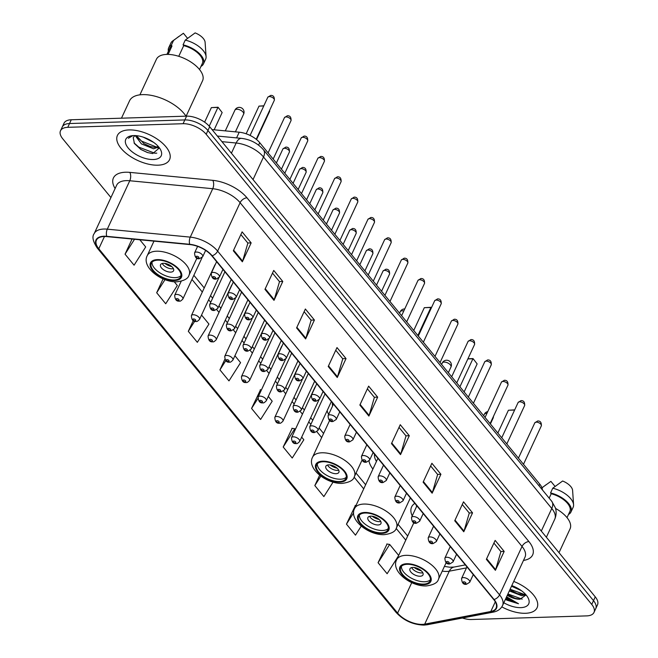 <?xml version="1.0" encoding="UTF-8"?>
<svg xmlns="http://www.w3.org/2000/svg" width="658" height="658" viewBox="0 0 658 658"><rect width="100%" height="100%" fill="white"/><g stroke="black" fill="none" stroke-linecap="round" stroke-linejoin="round"><path stroke-width="0.99" d="M368.99 461.061A31.74 15.627 -155.1 0 0 372.905 469.064M327.133 410.666A31.74 15.627 -155.1 0 0 328.655 414.433M414.828 503.354A31.74 15.627 -155.1 0 0 411.604 506.94A31.74 15.627 -155.1 0 0 412.212 515.913M315.429 386.616A4.491 2.213 -155.1 0 0 314.985 387.118L291.51 437.702A4.491 2.213 24.9 0 1 293.32 436.838A4.491 2.213 24.9 0 1 297.984 438.45A4.491 2.213 24.9 0 1 299.653 441.485C297.885 443.278 296.816 443.944 296.429 443.508C293.394 444.06 291.757 442.127 291.51 437.702M298.74 366.267A4.491 2.213 -155.1 0 0 298.296 366.769L274.822 417.353A4.491 2.213 24.9 0 1 276.631 416.489A4.491 2.213 24.9 0 1 281.295 418.101A4.491 2.213 24.9 0 1 282.965 421.136C281.205 422.93 280.127 423.596 279.74 423.16C276.705 423.711 275.069 421.778 274.822 417.353M282.052 345.919A4.491 2.213 -155.1 0 0 281.616 346.421L258.133 397.004A4.491 2.213 24.9 0 1 259.943 396.141A4.491 2.213 24.9 0 1 264.606 397.753A4.491 2.213 24.9 0 1 266.276 400.788C264.516 402.581 263.439 403.247 263.052 402.811C260.017 403.362 258.38 401.429 258.133 397.004M265.363 325.578A4.491 2.213 -155.1 0 0 264.927 326.072L241.445 376.656A4.491 2.213 24.9 0 1 243.254 375.792A4.491 2.213 24.9 0 1 247.918 377.404A4.491 2.213 24.9 0 1 249.588 380.439C247.827 382.232 246.75 382.907 246.363 382.462C243.328 383.014 241.692 381.081 241.445 376.656M248.675 305.23A4.491 2.213 -155.1 0 0 248.239 305.723L224.756 356.307A4.491 2.213 24.9 0 1 226.566 355.443A4.491 2.213 24.9 0 1 231.229 357.055A4.491 2.213 24.9 0 1 232.899 360.091C231.139 361.884 230.061 362.558 229.675 362.114C226.648 362.665 225.003 360.732 224.756 356.307M231.986 284.881A4.491 2.213 -155.1 0 0 231.55 285.375L208.068 335.967A4.491 2.213 24.9 0 1 209.877 335.103A4.491 2.213 24.9 0 1 214.541 336.715A4.491 2.213 24.9 0 1 216.211 339.742C214.45 341.535 213.373 342.209 212.986 341.765C209.96 342.316 208.315 340.383 208.068 335.967M215.298 264.532A4.491 2.213 -155.1 0 0 214.862 265.026L191.379 315.618A4.491 2.213 24.9 0 1 193.197 314.754A4.491 2.213 24.9 0 1 197.852 316.366A4.491 2.213 24.9 0 1 199.53 319.393C197.762 321.186 196.684 321.861 196.298 321.417C193.271 321.968 191.626 320.035 191.379 315.618M212.049 129.601L239.216 132.209A17.963 8.85 24.9 0 1 259.737 142.696L539.774 484.156A17.963 8.85 24.9 0 1 542.414 489.922M506.413 597.201A23.951 11.795 -155.1 0 0 508.042 598.073M462.434 618.018A17.963 8.85 -155.1 0 0 471.408 619.507L586.722 615.888A17.963 8.85 -155.1 0 0 593.985 612.433L597.497 604.875A17.963 8.85 -155.1 0 0 595.26 596.864L209.688 126.723A17.963 8.85 -155.1 0 0 186.592 116.145L71.278 119.764A17.963 8.85 -155.1 0 0 64.015 123.219L62.263 126.994A17.963 8.85 -155.1 0 1 69.518 123.539A17.963 8.85 -155.1 0 0 62.263 126.994L60.503 130.778A17.963 8.85 -155.1 0 0 62.74 138.789L110.931 197.548M595.737 608.65A17.963 8.85 -155.1 0 0 593.508 600.647L207.936 130.506A17.963 8.85 -155.1 0 0 184.832 119.929L69.518 123.539L184.832 119.929A17.963 8.85 -155.1 0 1 207.936 130.506L593.508 600.647A17.963 8.85 -155.1 0 1 595.737 608.65M525.454 613.289A28.746 14.155 -155.1 0 0 537.068 607.762A28.746 14.155 -155.1 0 0 513.725 581.442A28.746 14.155 -155.1 0 1 537.068 607.762A28.746 14.155 -155.1 0 1 525.454 613.289A28.746 14.155 -155.1 0 1 501.799 606.873A28.746 14.155 -155.1 0 0 525.454 613.289M157.953 165.183A28.746 14.155 -155.1 0 0 169.567 159.655A28.746 14.155 -155.1 0 0 158.866 140.244A28.746 14.155 -155.1 0 0 129.034 129.922A28.746 14.155 -155.1 0 0 117.42 135.449A28.746 14.155 -155.1 0 0 128.129 154.869A28.746 14.155 -155.1 0 0 157.953 165.183A28.746 14.155 -155.1 0 0 169.567 159.655A28.746 14.155 -155.1 0 0 158.866 140.244A28.746 14.155 -155.1 0 0 129.034 129.922A28.746 14.155 -155.1 0 0 117.42 135.449A28.746 14.155 -155.1 0 0 128.129 154.869A28.746 14.155 -155.1 0 0 157.953 165.183M422.255 624.384A19.164 9.434 24.9 0 1 397.613 613.108L98.79 248.749A19.164 9.434 24.9 0 1 96.413 240.203A19.164 9.434 24.9 0 1 106.909 236.617L189.882 244.579A19.164 9.434 24.9 0 1 211.777 255.765L493.706 599.528A19.164 9.434 24.9 0 1 496.083 608.066A19.164 9.434 24.9 0 1 490.802 611.496L424.714 624.129A19.164 9.434 24.9 0 1 422.255 624.384M422.494 624.681A19.641 9.673 -155.1 0 0 425.01 624.417L491.098 611.784A19.641 9.673 -155.1 0 0 494.076 599.52L212.147 255.756A19.641 9.673 -155.1 0 0 189.71 244.291L106.736 236.329A19.641 9.673 -155.1 0 0 98.42 248.757L397.235 613.116A19.641 9.673 -155.1 0 0 422.494 624.681M512.615 601.206A23.951 11.795 24.9 0 1 505.969 598.147M387.052 544.026L378.079 562.705L387.118 573.727L398.477 555.854M355.419 505.459L346.453 524.138L355.484 535.16L361.242 526.112M292.16 428.333L283.195 447.012L292.226 458.026L303.832 439.766L301.677 437.134M260.535 389.766L251.562 408.445L260.601 419.459L272.206 401.207L268.299 396.437M593.985 612.433A17.963 8.85 -155.1 0 0 591.748 604.431L206.176 134.29A17.963 8.85 -155.1 0 0 183.08 123.712L67.766 127.323A17.963 8.85 -155.1 0 0 60.503 130.778M296.594 327.914L305.37 309.005L314.409 320.027L305.625 338.936L296.594 327.914M264.96 289.347L273.736 270.438L282.776 281.459L273.999 300.369L264.96 289.347M233.335 250.78L242.111 231.871L251.15 242.892L242.366 261.802L233.335 250.78M391.477 443.615L400.253 424.706L409.292 435.719L400.516 454.637L391.477 443.615M423.11 482.182L431.887 463.273L440.918 474.286L432.142 493.196L423.11 482.182M454.736 520.749L463.512 501.832L472.551 512.853L463.775 531.763L454.736 520.749M486.361 559.316L495.145 540.399L504.176 551.42L495.4 570.33L486.361 559.316M328.219 366.481L336.995 347.572L346.034 358.594L337.258 377.503L328.219 366.481M359.852 405.048L368.628 386.139L377.667 397.152L368.883 416.07L359.852 405.048M193.287 320.578L188.303 331.311L197.342 342.325L208.948 324.073L201.545 315.05M163.118 278.86L156.678 292.744L165.717 303.766L177.315 285.506L174.23 281.739M132.077 239.035L125.045 254.177L134.084 265.199L145.689 246.939L139.817 239.775M319.64 475.199L314.82 485.571L323.859 496.593L333.071 482.1M224.822 359.342L219.936 369.878L228.976 380.892L240.573 362.64L234.922 355.739M377.667 397.152L374.312 397.259M367.386 388.812L374.386 397.35L369.13 415.412A4.787 2.92 140.6 0 1 368.883 416.07M346.034 358.594L342.686 358.692M335.753 350.245L342.76 358.791L337.505 376.845A4.787 2.92 140.6 0 1 337.258 377.503M504.176 551.42L500.828 551.527M493.903 543.08L500.903 551.618L495.647 569.68A4.787 2.92 140.6 0 1 495.4 570.33M472.551 512.853L469.195 512.96M462.27 504.513L469.277 513.051L464.022 531.113A4.787 2.92 140.6 0 1 463.775 531.763M440.918 474.286L437.57 474.393M430.645 465.946L437.644 474.484L432.388 492.546A4.787 2.92 140.6 0 1 432.142 493.196M409.292 435.719L405.937 435.826M399.011 427.379L406.019 435.917L400.763 453.979A4.787 2.92 140.6 0 1 400.516 454.637M251.15 242.892L247.795 242.999M240.869 234.552L247.869 243.09L242.621 261.144A4.787 2.92 140.6 0 1 242.366 261.802M282.776 281.459L279.428 281.558M272.494 273.111L279.502 281.657L274.246 299.711A4.787 2.92 140.6 0 1 273.999 300.369M314.409 320.027L311.053 320.125M304.128 311.678L311.127 320.224L305.871 338.278A4.787 2.92 140.6 0 1 305.625 338.936M251.562 408.445L257.821 398.6M261.423 389.906L260.255 389.717M283.195 447.012L294.792 428.753L295.352 429.427M294.792 428.753L291.881 428.284M314.82 485.571L320.833 476.121M346.453 524.138L353.65 512.812M355.97 505.55L355.139 505.418M378.079 562.705L389.684 544.446L398.674 555.418M389.684 544.446L386.772 543.985M219.936 369.878L225.809 360.633M188.303 331.311L194.727 321.211M156.678 292.744L165.018 279.625M125.045 254.177L134.52 239.265M525.915 594.758L521.646 595.687L509.308 590.95M525.355 594.125L522.189 594.503L517.27 593.557L509.86 589.774M521.407 590.67L511.505 586.229M516.44 587.619L515.485 587.15M507.293 595.293A13.538 6.67 -155.1 0 0 520.001 599.232L515.074 598.286L507.663 594.503M503.831 602.761A19.526 9.615 -155.1 0 0 520.815 607.638A19.526 9.615 -155.1 0 0 527.889 597.505A19.526 9.615 -155.1 0 0 511.792 585.604M520.001 599.232L526.063 594.922M506.8 600.129L518.496 603.74L506.594 596.806M567.015 517.64L569.861 511.505A17.963 8.85 -155.1 0 0 551.215 493.739L549.167 498.147M568.479 514.482A19.164 9.434 -155.1 0 0 570.947 512.006L573.143 507.285A19.164 9.434 -155.1 0 0 573.579 504.768L572.6 490.391A11.976 5.897 -155.1 0 0 562.623 481.006L552.745 488.211L550.557 492.941L551.215 493.739M573.579 504.768A19.164 9.434 -155.1 0 0 552.745 488.211M570.947 512.006A19.164 9.434 -155.1 0 0 550.557 492.941M559.012 552.662L570.067 528.843A25.448 12.535 -155.1 0 0 555.541 508.42M555.056 486.426L550.902 481.368L541.945 487.775M541.978 487.841L546.239 484.617M518.496 603.74L505.722 598.681M522.164 599.142L507.918 593.952M524.196 594.404L510.115 589.231M506.627 600.022L505.936 599.594M515.337 598.369L509.086 595.457M526.071 594.972L525.512 595.005M517.533 593.639L511.282 590.728M423.513 584.115A16.17 7.962 -155.1 0 0 430.044 581.006A16.17 7.962 -155.1 0 0 424.023 570.083A16.17 7.962 -155.1 0 0 407.244 564.284A16.17 7.962 -155.1 0 0 400.714 567.393A16.17 7.962 -155.1 0 0 406.734 578.316A16.17 7.962 -155.1 0 0 423.513 584.115M401.454 566.299A16.17 7.962 -155.1 0 0 408.873 576.679A16.17 7.962 -155.1 0 0 424.607 581.754A16.17 7.962 -155.1 0 0 430.398 579.731M416.506 505.402A28.327 13.95 -155.1 0 0 416.465 506.75M514.614 410.049L508.412 410.238L497.843 433.03M508.412 410.238L514.696 409.868M420.092 576.244A7.189 3.537 -155.1 0 0 422.995 574.862A7.189 3.537 -155.1 0 0 420.314 570.009A7.189 3.537 -155.1 0 0 412.862 567.426A7.189 3.537 -155.1 0 0 409.959 568.808A7.189 3.537 -155.1 0 0 412.632 573.669A7.189 3.537 -155.1 0 0 420.092 576.244M411.661 567.591A7.189 3.537 -155.1 0 0 421.63 572.937A7.189 3.537 -155.1 0 0 422.831 572.773M421.243 570.766A9.582 4.721 24.9 0 1 414.219 567.5M420.043 569.812A8.381 4.129 24.9 0 1 415.716 567.805M381.459 532.84A16.17 7.962 -155.1 0 0 387.99 529.731A16.17 7.962 -155.1 0 0 381.969 518.808A16.17 7.962 -155.1 0 0 365.19 513.01A16.17 7.962 -155.1 0 0 358.659 516.119A16.17 7.962 -155.1 0 0 364.68 527.042A16.17 7.962 -155.1 0 0 381.459 532.84M359.408 515.025A16.17 7.962 -155.1 0 0 366.819 525.405A16.17 7.962 -155.1 0 0 382.553 530.48A16.17 7.962 -155.1 0 0 388.343 528.456M374.451 454.127A28.327 13.95 -155.1 0 0 376.105 460.896L376.425 461.48M377.898 458.322A23.055 11.351 -155.1 0 0 377.873 458.379L354.604 508.494A23.055 11.351 24.9 0 1 363.923 504.061A23.055 11.351 24.9 0 1 387.85 512.327A23.055 11.351 24.9 0 1 396.437 527.905L410.362 497.909M467.937 358.774L473.028 358.577L477.14 363.907L464.137 391.929M467.871 358.923L472.929 358.758L459.917 386.789M473.028 358.577L477.14 363.907M378.037 524.969A7.189 3.537 -155.1 0 0 380.941 523.587A7.189 3.537 -155.1 0 0 378.268 518.734A7.189 3.537 -155.1 0 0 370.808 516.152A7.189 3.537 -155.1 0 0 367.904 517.533A7.189 3.537 -155.1 0 0 370.577 522.394A7.189 3.537 -155.1 0 0 378.037 524.969M369.607 516.316A7.189 3.537 -155.1 0 0 379.576 521.662A7.189 3.537 -155.1 0 0 380.776 521.498M379.189 519.491A9.582 4.721 24.9 0 1 372.165 516.226M377.988 518.537A8.381 4.129 24.9 0 1 373.67 516.53M339.405 481.566A16.17 7.962 -155.1 0 0 345.944 478.456A16.17 7.962 -155.1 0 0 339.923 467.534A16.17 7.962 -155.1 0 0 323.144 461.735A16.17 7.962 -155.1 0 0 316.605 464.844A16.17 7.962 -155.1 0 0 322.626 475.767A16.17 7.962 -155.1 0 0 339.405 481.566M317.353 463.75A16.17 7.962 -155.1 0 0 324.764 474.13A16.17 7.962 -155.1 0 0 340.507 479.205A16.17 7.962 -155.1 0 0 346.289 477.182M332.397 402.852A28.327 13.95 -155.1 0 0 332.603 405.912M431.311 308.018L430.875 307.483L424.311 307.689L413.734 330.481M424.311 307.689L430.982 307.302L417.863 335.514M430.982 307.302L431.401 307.821M335.983 473.694A7.189 3.537 -155.1 0 0 338.886 472.312A7.189 3.537 -155.1 0 0 336.213 467.46A7.189 3.537 -155.1 0 0 328.753 464.877A7.189 3.537 -155.1 0 0 325.85 466.259A7.189 3.537 -155.1 0 0 328.531 471.112A7.189 3.537 -155.1 0 0 335.983 473.694M327.552 465.041A7.189 3.537 -155.1 0 0 337.521 470.388A7.189 3.537 -155.1 0 0 338.722 470.223M337.143 468.216A9.582 4.721 24.9 0 1 330.119 464.951M335.942 467.262A8.381 4.129 24.9 0 1 331.616 465.255M174.09 279.995A16.17 7.962 -155.1 0 0 180.629 276.886A16.17 7.962 -155.1 0 0 174.609 265.964A16.17 7.962 -155.1 0 0 157.83 260.165A16.17 7.962 -155.1 0 0 151.291 263.274A16.17 7.962 -155.1 0 0 157.32 274.189A16.17 7.962 -155.1 0 0 174.09 279.995M152.039 262.18A16.17 7.962 -155.1 0 0 159.45 272.56A16.17 7.962 -155.1 0 0 175.192 277.635A16.17 7.962 -155.1 0 0 180.975 275.612M209.219 126.18L217.938 107.41L211.374 107.616L218.037 107.229L222.149 112.551L214.146 129.807M211.374 107.616L204.622 122.158M218.037 107.229L222.149 112.551M269.484 110.7L269.78 111.054L256.546 139.554M263.759 105.971L258.997 106.119L246.15 133.796M258.997 106.119L263.842 105.79M170.669 272.124A7.189 3.537 -155.1 0 0 173.58 270.742A7.189 3.537 -155.1 0 0 170.899 265.881A7.189 3.537 -155.1 0 0 163.447 263.307A7.189 3.537 -155.1 0 0 160.544 264.689A7.189 3.537 -155.1 0 0 163.217 269.541A7.189 3.537 -155.1 0 0 170.669 272.124M162.238 263.463A7.189 3.537 -155.1 0 0 172.207 268.809A7.189 3.537 -155.1 0 0 173.408 268.653M171.828 266.638A9.582 4.721 24.9 0 1 164.804 263.381M170.628 265.692A8.381 4.129 24.9 0 1 166.301 263.685M186.008 116.162A32.341 15.924 -155.1 0 0 142.589 94.629A32.341 15.924 -155.1 0 0 129.527 100.847L121.475 118.185M186.132 116.162L202.574 80.737A25.448 12.535 -155.1 0 0 193.098 63.546A25.448 12.535 -155.1 0 0 166.68 54.408A25.448 12.535 -155.1 0 0 156.398 59.302L139.907 94.834M158.693 146.973L153.577 148.807L141.462 143.938L135.219 135.589M158.348 146.57L154.276 147.302L150.016 146.471L143.855 143.576L136.403 135.671M153.684 142.399L143.205 137.127M134.816 135.581L133.22 137.637L134.421 143.526L140.919 149.498L147.474 152.557L152.738 153.585L159.401 147.91M153.314 159.532A19.526 9.615 -155.1 0 0 160.387 149.399A19.526 9.615 -155.1 0 0 133.673 135.581A19.526 9.615 -155.1 0 0 131.181 135.844A19.526 9.615 -155.1 0 0 129.116 149.07A19.526 9.615 -155.1 0 0 153.314 159.532M132.168 135.688L128.376 138.254L132.891 135.622M199.522 69.534L202.368 63.398A17.963 8.85 -155.1 0 0 183.714 45.641L178.754 56.317M200.986 66.384A19.164 9.434 -155.1 0 0 203.454 63.908L205.65 59.179A19.164 9.434 -155.1 0 0 206.077 56.662L205.107 42.293A11.976 5.897 -155.1 0 0 195.13 32.9L185.252 40.105L183.056 44.834L183.714 45.641M206.077 56.662A19.164 9.434 -155.1 0 0 185.252 40.105M203.454 63.908A19.164 9.434 -155.1 0 0 183.056 44.834M168.094 54.408L171.993 46.002A17.963 8.85 -155.1 0 0 169.772 48.273L166.926 54.408M187.555 38.328L183.409 33.27L172.519 41.084A19.164 9.434 -155.1 0 0 170.883 43.041L168.687 47.771A19.164 9.434 -155.1 0 0 168.39 51.25M171.993 46.002L171.335 45.205L173.531 40.475A19.164 9.434 -155.1 0 0 172.519 41.084M173.531 40.475L178.737 36.519M171.335 45.205A19.164 9.434 -155.1 0 0 168.687 47.771M156.793 153.141L154.778 153.207L138.838 147.162L134.043 142.901M156.81 147.162L141.626 141.157L137.382 137.506M147.655 152.615L140.639 149.325M159.392 147.869L157.83 147.96M150.246 146.545L143.773 143.526M539.017 485.777L539.774 484.156M258.602 145.138L259.737 142.696M236.576 137.892L239.216 132.209M595.26 596.864L591.748 604.431M71.278 119.764L67.766 127.323M186.592 116.145L183.08 123.712M209.688 126.723L206.176 134.29M551.667 501.199A11.976 7.296 140.6 0 1 551.782 508.502L263.504 156.999A23.951 11.795 -155.1 0 0 236.148 143.016A11.976 6.07 -84.5 0 1 241.593 138.377C250.377 139.471 257.648 143.247 263.397 149.695L551.667 501.199L555.303 507.647C555.615 508.198 557.252 513.437 554.76 519.17A23.951 11.795 -155.1 0 0 551.782 508.502L541.304 531.072M221.927 141.651L236.148 143.016L231.41 153.215M263.397 149.695A11.976 7.296 140.6 0 1 263.504 156.999L253.034 179.568M397.613 613.108L411.752 582.643M442.234 571.095A19.164 9.434 -155.1 0 0 446.831 571.44A19.164 9.434 -155.1 0 0 449.291 571.177L466.489 567.887M115.117 188.533A29.947 14.747 24.9 0 1 125.505 172.232A29.947 14.747 24.9 0 1 129.807 172.38L212.781 180.341A29.947 14.747 24.9 0 1 246.989 197.819L528.917 541.583A29.947 14.747 24.9 0 1 524.377 560.279L523.472 560.452M106.736 236.329A5.988 3.035 -84.5 0 1 107.295 229.165L129.766 180.753A23.951 11.795 -155.1 0 0 126.328 180.629A23.951 11.795 -155.1 0 0 116.647 185.235L94.176 233.648A23.951 11.795 24.9 0 1 107.295 229.165L190.269 237.127A23.951 11.795 24.9 0 1 217.634 251.109L499.562 594.873A5.988 3.644 140.6 0 1 494.076 599.52M98.42 248.757A5.988 3.644 140.6 0 1 97.211 247.976L396.026 612.335C403.601 620.486 412.911 624.738 423.941 625.1L427.19 624.755A5.988 4.302 -100.8 0 1 425.01 624.417M212.147 255.756A5.988 3.644 -39.4 0 0 217.634 251.109L240.104 202.697A23.951 11.795 -155.1 0 0 212.74 188.714L129.766 180.753A5.988 3.035 95.5 0 0 129.807 172.38M189.71 244.291A5.988 3.035 -84.5 0 1 190.269 237.127L212.74 188.714A5.988 3.035 95.5 0 0 212.781 180.341M427.19 624.755L493.278 612.121A5.988 4.302 -100.8 0 1 491.098 611.784M528.917 541.583A5.988 3.644 140.6 0 0 522.033 546.461L499.562 594.873A23.951 11.795 24.9 0 1 502.539 605.549L525.01 557.137A23.951 11.795 -155.1 0 0 522.033 546.461L240.104 202.697A5.988 3.644 140.6 0 1 246.989 197.819M396.026 612.335A5.988 3.644 -39.4 0 0 397.235 613.116M524.377 560.279A5.988 4.302 79.2 0 0 523.776 559.785M98.79 248.749L104.474 236.51M191.955 279.411L202.319 292.053M208.644 299.76L210.725 302.31M216.77 309.671L219.007 312.402M225.332 320.109L227.413 322.659M233.45 330.02L235.696 332.751M242.012 340.457L244.102 343.007M250.139 350.369L252.384 353.099M258.701 360.806L260.79 363.356M266.827 370.717L269.064 373.448M275.389 381.155L277.479 383.704M283.516 391.066L285.753 393.797M292.078 401.503L294.167 404.045M300.204 411.414L302.441 414.145M308.767 421.852L310.856 424.394M316.893 431.763L321.672 437.586M354.119 477.157L363.718 488.861M396.174 528.432L405.772 540.136M424.714 624.129L449.291 571.177A10.783 7.74 79.2 0 1 454.069 567.056L465.305 564.909M490.802 611.496L495.285 601.823M360.132 404.44L369.13 415.412M391.765 443.007L400.763 453.979M423.39 481.566L432.388 492.546M455.015 520.133L464.022 531.113M486.649 558.7L495.647 569.68M328.506 365.873L337.505 376.845M296.873 327.306L305.871 338.278M265.248 288.739L274.246 299.711M233.615 250.172L242.621 261.144M506.191 597.678A23.951 11.795 -155.1 0 0 510.098 599.619M406.792 563.733A17.067 8.406 -155.1 0 0 402.022 574.623A17.067 8.406 -155.1 0 0 423.966 584.666A17.067 8.406 -155.1 0 0 428.736 573.784A17.067 8.406 -155.1 0 0 406.792 563.733M413.89 522.641L396.659 559.769A23.055 11.351 24.9 0 1 405.978 555.336A23.055 11.351 24.9 0 1 429.896 563.61A23.055 11.351 24.9 0 1 438.483 579.18L446.165 562.639M487.759 411.587A4.787 4.787 0 0 0 484.329 414.277A4.787 2.361 24.9 0 1 486.262 413.356A4.787 2.361 24.9 0 1 486.936 413.38M493.048 417.271A4.787 2.361 24.9 0 1 493.023 418.307A4.787 4.787 0 0 0 493.467 416.374M364.738 512.459A17.067 8.406 -155.1 0 0 359.967 523.34A17.067 8.406 -155.1 0 0 381.911 533.391A17.067 8.406 -155.1 0 0 386.682 522.51A17.067 8.406 -155.1 0 0 364.738 512.459M444.216 362.081A4.787 2.361 24.9 0 1 450.376 364.902A4.787 2.361 24.9 0 1 450.969 367.032A4.787 4.787 0 0 0 450.327 361.982A4.787 4.787 0 0 0 442.275 363.002A4.787 2.361 24.9 0 1 444.216 362.081M322.691 461.184A17.067 8.406 -155.1 0 0 317.913 472.066A17.067 8.406 -155.1 0 0 339.857 482.117A17.067 8.406 -155.1 0 0 344.636 471.235A17.067 8.406 -155.1 0 0 322.691 461.184M329.633 420.421L312.558 457.22A23.055 11.351 24.9 0 1 321.869 452.786A23.055 11.351 24.9 0 1 345.795 461.052A23.055 11.351 24.9 0 1 354.382 476.631L362.015 460.189M404.736 308.956A4.787 4.787 0 0 0 400.228 311.728A4.787 2.361 24.9 0 1 402.161 310.806A4.787 2.361 24.9 0 1 403.79 310.987M157.377 259.614A17.067 8.406 -155.1 0 0 152.598 270.496A17.067 8.406 -155.1 0 0 174.543 280.547A17.067 8.406 -155.1 0 0 179.321 269.657A17.067 8.406 -155.1 0 0 157.377 259.614M153.98 241.132L147.244 255.641A23.055 11.351 24.9 0 1 156.555 251.208A23.055 11.351 24.9 0 1 180.481 259.482A23.055 11.351 24.9 0 1 189.068 275.06L196.931 258.109M236.847 109.236A4.787 2.361 24.9 0 1 243.008 112.057A4.787 2.361 24.9 0 1 243.608 114.188A4.787 4.787 0 0 0 242.966 109.129A4.787 4.787 0 0 0 234.914 110.157A4.787 2.361 24.9 0 1 236.847 109.236M295.236 442.875A1.497 0.74 -155.1 0 0 295.656 441.921A1.497 0.74 -155.1 0 0 293.731 441.041A1.497 0.74 -155.1 0 0 293.312 441.995A1.497 0.74 -155.1 0 0 295.236 442.875M278.548 422.526A1.497 0.74 -155.1 0 0 278.967 421.572A1.497 0.74 -155.1 0 0 277.043 420.692A1.497 0.74 -155.1 0 0 276.623 421.646A1.497 0.74 -155.1 0 0 278.548 422.526M261.859 402.178A1.497 0.74 -155.1 0 0 262.279 401.224A1.497 0.74 -155.1 0 0 260.354 400.344A1.497 0.74 -155.1 0 0 259.935 401.298A1.497 0.74 -155.1 0 0 261.859 402.178M245.171 381.829A1.497 0.74 -155.1 0 0 245.59 380.875A1.497 0.74 -155.1 0 0 243.666 379.995A1.497 0.74 -155.1 0 0 243.246 380.949A1.497 0.74 -155.1 0 0 245.171 381.829M228.482 361.481A1.497 0.74 -155.1 0 0 228.902 360.526A1.497 0.74 -155.1 0 0 226.977 359.646A1.497 0.74 -155.1 0 0 226.558 360.6A1.497 0.74 -155.1 0 0 228.482 361.481M211.794 341.132A1.497 0.74 -155.1 0 0 212.213 340.178A1.497 0.74 -155.1 0 0 210.289 339.298A1.497 0.74 -155.1 0 0 209.869 340.252A1.497 0.74 -155.1 0 0 211.794 341.132M195.105 320.791A1.497 0.74 -155.1 0 0 195.525 319.829A1.497 0.74 -155.1 0 0 193.6 318.949A1.497 0.74 -155.1 0 0 193.181 319.903A1.497 0.74 -155.1 0 0 195.105 320.791M176.508 294.406A4.491 2.213 24.9 0 1 181.164 296.018A4.491 2.213 24.9 0 1 182.842 299.045C181.073 300.838 179.996 301.512 179.609 301.068C176.583 301.619 174.938 299.686 174.691 295.269A4.491 2.213 24.9 0 1 176.508 294.406M178.417 300.443A1.497 0.74 -155.1 0 0 178.836 299.48A1.497 0.74 -155.1 0 0 176.912 298.6A1.497 0.74 -155.1 0 0 176.492 299.555A1.497 0.74 -155.1 0 0 178.417 300.443M384.478 270.364A3.594 1.768 -155.1 0 0 383.022 271.055L385.884 269.212C388.557 269.064 389.775 270.693 389.544 274.082A3.594 1.768 -155.1 0 0 388.204 271.655A3.594 1.768 -155.1 0 0 384.478 270.364M325.027 393.862L309.786 426.697A4.491 2.213 24.9 0 1 311.604 425.833A4.491 2.213 24.9 0 1 316.268 427.445A4.491 2.213 24.9 0 1 317.937 430.48L331.352 401.569M312.015 430.036A1.497 0.74 -155.1 0 0 311.596 430.99A1.497 0.74 -155.1 0 0 313.521 431.87A1.497 0.74 -155.1 0 0 313.94 430.916A1.497 0.74 -155.1 0 0 312.015 430.036M367.789 250.015A3.594 1.768 -155.1 0 0 366.333 250.706L369.196 248.864C371.869 248.716 373.086 250.344 372.856 253.733A3.594 1.768 -155.1 0 0 371.515 251.307A3.594 1.768 -155.1 0 0 367.789 250.015M308.339 373.514L293.098 406.348A4.491 2.213 24.9 0 1 294.916 405.484A4.491 2.213 24.9 0 1 299.579 407.096A4.491 2.213 24.9 0 1 301.249 410.131L314.664 381.221M295.327 409.687A1.497 0.74 -155.1 0 0 294.907 410.641A1.497 0.74 -155.1 0 0 296.832 411.521A1.497 0.74 -155.1 0 0 297.251 410.567A1.497 0.74 -155.1 0 0 295.327 409.687M351.101 229.667A3.594 1.768 -155.1 0 0 349.645 230.358L352.515 228.515C355.18 228.367 356.397 229.996 356.167 233.384A3.594 1.768 -155.1 0 0 354.827 230.958A3.594 1.768 -155.1 0 0 351.101 229.667M291.65 353.165L276.409 385.999A4.491 2.213 24.9 0 1 278.227 385.136A4.491 2.213 24.9 0 1 282.891 386.748A4.491 2.213 24.9 0 1 284.56 389.783L297.975 360.88M278.638 389.339A1.497 0.74 -155.1 0 0 278.219 390.293A1.497 0.74 -155.1 0 0 280.144 391.173A1.497 0.74 -155.1 0 0 280.563 390.219A1.497 0.74 -155.1 0 0 278.638 389.339M334.412 209.326A3.594 1.768 -155.1 0 0 332.956 210.017L335.827 208.167C338.492 208.018 339.709 209.647 339.479 213.036A3.594 1.768 -155.1 0 0 338.138 210.609A3.594 1.768 -155.1 0 0 334.412 209.326M274.962 332.816L259.721 365.651A4.491 2.213 24.9 0 1 261.539 364.787A4.491 2.213 24.9 0 1 266.202 366.399A4.491 2.213 24.9 0 1 267.872 369.434L281.287 340.531M261.95 368.99A1.497 0.74 -155.1 0 0 261.53 369.944A1.497 0.74 -155.1 0 0 263.455 370.824A1.497 0.74 -155.1 0 0 263.874 369.87A1.497 0.74 -155.1 0 0 261.95 368.99M317.724 188.978A3.594 1.768 -155.1 0 0 316.268 189.668L319.138 187.818C321.803 187.67 323.02 189.298 322.79 192.687A3.594 1.768 -155.1 0 0 321.449 190.261A3.594 1.768 -155.1 0 0 317.724 188.978M258.273 312.468L243.032 345.302A4.491 2.213 24.9 0 1 244.85 344.438A4.491 2.213 24.9 0 1 249.514 346.05A4.491 2.213 24.9 0 1 251.183 349.085L264.598 320.183M245.261 348.641A1.497 0.74 -155.1 0 0 244.842 349.595A1.497 0.74 -155.1 0 0 246.766 350.475A1.497 0.74 -155.1 0 0 247.186 349.521A1.497 0.74 -155.1 0 0 245.261 348.641M301.035 168.629A3.594 1.768 -155.1 0 0 299.579 169.32L302.45 167.469C305.115 167.321 306.332 168.95 306.102 172.338A3.594 1.768 -155.1 0 0 304.761 169.912A3.594 1.768 -155.1 0 0 301.035 168.629M241.593 292.119L226.352 324.953A4.491 2.213 24.9 0 1 228.161 324.09A4.491 2.213 24.9 0 1 232.825 325.702A4.491 2.213 24.9 0 1 234.495 328.737L247.91 299.834M228.573 328.293A1.497 0.74 -155.1 0 0 228.153 329.247A1.497 0.74 -155.1 0 0 230.078 330.127A1.497 0.74 -155.1 0 0 230.497 329.173A1.497 0.74 -155.1 0 0 228.573 328.293M284.346 148.28A3.594 1.768 -155.1 0 0 282.899 148.971L285.761 147.121C288.426 146.973 289.652 148.601 289.413 151.998A3.594 1.768 -155.1 0 0 288.072 149.563A3.594 1.768 -155.1 0 0 284.346 148.28M224.904 271.77L209.663 304.605A4.491 2.213 24.9 0 1 211.473 303.741A4.491 2.213 24.9 0 1 216.137 305.353A4.491 2.213 24.9 0 1 217.806 308.388L231.229 279.486M211.884 307.944A1.497 0.74 -155.1 0 0 211.465 308.898A1.497 0.74 -155.1 0 0 213.389 309.778A1.497 0.74 -155.1 0 0 213.809 308.824A1.497 0.74 -155.1 0 0 211.884 307.944M536.262 422.148A3.594 1.768 -155.1 0 0 534.806 422.839L537.676 420.988C540.341 420.84 541.559 422.469 541.328 425.858A3.594 1.768 -155.1 0 0 539.988 423.431A3.594 1.768 -155.1 0 0 536.262 422.148M466.941 566.9L461.571 578.472A4.491 2.213 24.9 0 1 463.388 577.609A4.491 2.213 24.9 0 1 468.052 579.221A4.491 2.213 24.9 0 1 469.722 582.256L473.267 574.615M463.8 581.812A1.497 0.74 -155.1 0 0 463.38 582.766A1.497 0.74 -155.1 0 0 465.305 583.646A1.497 0.74 -155.1 0 0 465.724 582.692A1.497 0.74 -155.1 0 0 463.8 581.812M519.573 401.799A3.594 1.768 -155.1 0 0 518.117 402.49L520.988 400.64C523.653 400.492 524.87 402.12 524.64 405.517A3.594 1.768 -155.1 0 0 523.299 403.083A3.594 1.768 -155.1 0 0 519.573 401.799M450.253 546.559L444.89 558.124A4.491 2.213 24.9 0 1 446.7 557.26A4.491 2.213 24.9 0 1 451.363 558.872A4.491 2.213 24.9 0 1 453.033 561.907L456.578 554.266M447.111 561.463A1.497 0.74 -155.1 0 0 446.692 562.417A1.497 0.74 -155.1 0 0 448.616 563.297A1.497 0.74 -155.1 0 0 449.036 562.343A1.497 0.74 -155.1 0 0 447.111 561.463M502.885 381.451A3.594 1.768 -155.1 0 0 501.437 382.142L504.299 380.291C506.964 380.143 508.182 381.772 507.951 385.169A3.594 1.768 -155.1 0 0 506.611 382.734A3.594 1.768 -155.1 0 0 502.885 381.451M433.573 526.211L428.202 537.775A4.491 2.213 24.9 0 1 430.011 536.912A4.491 2.213 24.9 0 1 434.675 538.524A4.491 2.213 24.9 0 1 436.344 541.559L439.889 533.918M430.422 541.115A1.497 0.74 -155.1 0 0 430.003 542.069A1.497 0.74 -155.1 0 0 431.928 542.949A1.497 0.74 -155.1 0 0 432.347 541.995A1.497 0.74 -155.1 0 0 430.422 541.115M486.196 361.102A3.594 1.768 -155.1 0 0 484.749 361.793L487.611 359.942C490.276 359.794 491.501 361.423 491.263 364.82A3.594 1.768 -155.1 0 0 489.922 362.394A3.594 1.768 -155.1 0 0 486.196 361.102M416.884 505.862L411.513 517.427A4.491 2.213 24.9 0 1 413.323 516.563A4.491 2.213 24.9 0 1 417.986 518.175A4.491 2.213 24.9 0 1 419.656 521.21L423.201 513.569M413.734 520.766A1.497 0.74 -155.1 0 0 413.314 521.72A1.497 0.74 -155.1 0 0 415.239 522.6A1.497 0.74 -155.1 0 0 415.659 521.646A1.497 0.74 -155.1 0 0 413.734 520.766M469.508 340.754A3.594 1.768 -155.1 0 0 468.06 341.444L470.922 339.594C473.595 339.446 474.813 341.074 474.574 344.471A3.594 1.768 -155.1 0 0 473.234 342.045A3.594 1.768 -155.1 0 0 469.508 340.754M400.196 485.514L394.825 497.078A4.491 2.213 24.9 0 1 396.634 496.214A4.491 2.213 24.9 0 1 401.298 497.826A4.491 2.213 24.9 0 1 402.967 500.861L406.521 493.22M397.045 500.417A1.497 0.74 -155.1 0 0 396.626 501.371A1.497 0.74 -155.1 0 0 398.551 502.251A1.497 0.74 -155.1 0 0 398.97 501.297A1.497 0.74 -155.1 0 0 397.045 500.417M452.819 320.405A3.594 1.768 -155.1 0 0 451.372 321.096L454.234 319.245C456.907 319.097 458.124 320.726 457.886 324.123A3.594 1.768 -155.1 0 0 456.553 321.696A3.594 1.768 -155.1 0 0 452.819 320.405M383.507 465.165L378.136 476.729A4.491 2.213 24.9 0 1 379.946 475.866A4.491 2.213 24.9 0 1 384.609 477.478A4.491 2.213 24.9 0 1 386.279 480.513L389.832 472.872M380.357 480.069A1.497 0.74 -155.1 0 0 379.937 481.023A1.497 0.74 -155.1 0 0 381.862 481.903A1.497 0.74 -155.1 0 0 382.282 480.949A1.497 0.74 -155.1 0 0 380.357 480.069M436.131 300.056A3.594 1.768 -155.1 0 0 434.683 300.747L437.545 298.897C440.218 298.757 441.436 300.377 441.197 303.774A3.594 1.768 -155.1 0 0 439.865 301.348A3.594 1.768 -155.1 0 0 436.131 300.056M366.819 444.816L361.448 456.381A4.491 2.213 24.9 0 1 363.257 455.517A4.491 2.213 24.9 0 1 367.921 457.129A4.491 2.213 24.9 0 1 369.59 460.164L373.144 452.523M363.668 459.72A1.497 0.74 -155.1 0 0 363.249 460.674A1.497 0.74 -155.1 0 0 365.174 461.554A1.497 0.74 -155.1 0 0 365.593 460.6A1.497 0.74 -155.1 0 0 363.668 459.72M419.442 279.708A3.594 1.768 -155.1 0 0 417.995 280.398L420.857 278.548C423.53 278.408 424.747 280.028 424.509 283.425A3.594 1.768 -155.1 0 0 423.176 280.999A3.594 1.768 -155.1 0 0 419.442 279.708M350.13 424.468L344.759 436.032A4.491 2.213 24.9 0 1 346.577 435.168A4.491 2.213 24.9 0 1 351.232 436.78A4.491 2.213 24.9 0 1 352.91 439.815L356.455 432.174M346.98 439.371A1.497 0.74 -155.1 0 0 346.56 440.325A1.497 0.74 -155.1 0 0 348.485 441.205A1.497 0.74 -155.1 0 0 348.904 440.251A1.497 0.74 -155.1 0 0 346.98 439.371M402.754 259.359A3.594 1.768 -155.1 0 0 401.306 260.05L404.168 258.199C406.841 258.059 408.059 259.68 407.82 263.077A3.594 1.768 -155.1 0 0 406.488 260.65A3.594 1.768 -155.1 0 0 402.754 259.359M333.441 404.119L328.071 415.683A4.491 2.213 24.9 0 1 329.888 414.82A4.491 2.213 24.9 0 1 334.544 416.432A4.491 2.213 24.9 0 1 336.222 419.467L339.767 411.826M330.291 419.023A1.497 0.74 -155.1 0 0 329.872 419.977A1.497 0.74 -155.1 0 0 331.796 420.857A1.497 0.74 -155.1 0 0 332.216 419.903A1.497 0.74 -155.1 0 0 330.291 419.023M386.065 239.01A3.594 1.768 -155.1 0 0 384.617 239.701L387.48 237.851C390.153 237.711 391.37 239.331 391.132 242.728A3.594 1.768 -155.1 0 0 389.799 240.302A3.594 1.768 -155.1 0 0 386.065 239.01M316.753 383.77L311.382 395.335A4.491 2.213 24.9 0 1 313.2 394.471A4.491 2.213 24.9 0 1 317.855 396.083A4.491 2.213 24.9 0 1 319.533 399.118L323.078 391.477M313.603 398.674A1.497 0.74 -155.1 0 0 313.183 399.628A1.497 0.74 -155.1 0 0 315.108 400.508A1.497 0.74 -155.1 0 0 315.527 399.554A1.497 0.74 -155.1 0 0 313.603 398.674M369.385 218.662A3.594 1.768 -155.1 0 0 367.929 219.353L370.791 217.502C373.464 217.362 374.682 218.982 374.451 222.379A3.594 1.768 -155.1 0 0 373.111 219.953A3.594 1.768 -155.1 0 0 369.385 218.662M300.064 363.422L294.694 374.994A4.491 2.213 24.9 0 1 296.511 374.131A4.491 2.213 24.9 0 1 301.167 375.734A4.491 2.213 24.9 0 1 302.844 378.769L306.389 371.128M296.914 378.325A1.497 0.74 -155.1 0 0 296.503 379.279A1.497 0.74 -155.1 0 0 298.428 380.159A1.497 0.74 -155.1 0 0 298.839 379.205A1.497 0.74 -155.1 0 0 296.914 378.325M352.696 198.313A3.594 1.768 -155.1 0 0 351.24 199.004L354.103 197.153C356.776 197.013 357.993 198.634 357.763 202.031A3.594 1.768 -155.1 0 0 356.422 199.604A3.594 1.768 -155.1 0 0 352.696 198.313M283.376 343.073L278.005 354.646A4.491 2.213 24.9 0 1 279.823 353.782A4.491 2.213 24.9 0 1 284.478 355.394A4.491 2.213 24.9 0 1 286.156 358.421L289.701 350.78M280.226 357.977A1.497 0.74 -155.1 0 0 279.815 358.931A1.497 0.74 -155.1 0 0 281.739 359.819A1.497 0.74 -155.1 0 0 282.159 358.857A1.497 0.74 -155.1 0 0 280.226 357.977M336.008 177.964A3.594 1.768 -155.1 0 0 334.552 178.655L337.414 176.813C340.087 176.665 341.305 178.285 341.074 181.682A3.594 1.768 -155.1 0 0 339.734 179.256A3.594 1.768 -155.1 0 0 336.008 177.964M266.687 322.724L261.316 334.297A4.491 2.213 24.9 0 1 263.134 333.433A4.491 2.213 24.9 0 1 267.79 335.045A4.491 2.213 24.9 0 1 269.467 338.072L273.012 330.439M263.545 337.628A1.497 0.74 -155.1 0 0 263.126 338.582A1.497 0.74 -155.1 0 0 265.051 339.47A1.497 0.74 -155.1 0 0 265.47 338.508A1.497 0.74 -155.1 0 0 263.545 337.628M319.319 157.616A3.594 1.768 -155.1 0 0 317.863 158.307L320.726 156.464C323.399 156.316 324.616 157.936 324.386 161.333A3.594 1.768 -155.1 0 0 323.045 158.907A3.594 1.768 -155.1 0 0 319.319 157.616M249.999 302.376L244.628 313.948A4.491 2.213 24.9 0 1 246.446 313.085A4.491 2.213 24.9 0 1 251.109 314.697A4.491 2.213 24.9 0 1 252.779 317.724L256.324 310.091M246.857 317.279A1.497 0.74 -155.1 0 0 246.437 318.233A1.497 0.74 -155.1 0 0 248.362 319.122A1.497 0.74 -155.1 0 0 248.782 318.159A1.497 0.74 -155.1 0 0 246.857 317.279M302.631 137.267A3.594 1.768 -155.1 0 0 301.175 137.958L304.037 136.116C306.71 135.967 307.928 137.588 307.697 140.985A3.594 1.768 -155.1 0 0 306.357 138.558A3.594 1.768 -155.1 0 0 302.631 137.267M233.31 282.027L227.939 293.6A4.491 2.213 24.9 0 1 229.757 292.736A4.491 2.213 24.9 0 1 234.421 294.348A4.491 2.213 24.9 0 1 236.09 297.383L239.635 289.742M230.168 296.931A1.497 0.74 -155.1 0 0 229.749 297.885A1.497 0.74 -155.1 0 0 231.674 298.773A1.497 0.74 -155.1 0 0 232.093 297.819A1.497 0.74 -155.1 0 0 230.168 296.931M285.942 116.918A3.594 1.768 -155.1 0 0 284.486 117.609L287.357 115.767C290.022 115.619 291.239 117.239 291.009 120.636A3.594 1.768 -155.1 0 0 289.668 118.21A3.594 1.768 -155.1 0 0 285.942 116.918M216.622 261.678L211.251 273.251A4.491 2.213 24.9 0 1 213.069 272.387A4.491 2.213 24.9 0 1 217.732 273.999A4.491 2.213 24.9 0 1 219.402 277.034L222.947 269.393M213.48 276.582A1.497 0.74 -155.1 0 0 213.06 277.544A1.497 0.74 -155.1 0 0 214.985 278.424A1.497 0.74 -155.1 0 0 215.405 277.47A1.497 0.74 -155.1 0 0 213.48 276.582M269.254 96.57A3.594 1.768 -155.1 0 0 267.798 97.261L270.668 95.418C273.333 95.27 274.55 96.891 274.32 100.287A3.594 1.768 -155.1 0 0 272.98 97.861A3.594 1.768 -155.1 0 0 269.254 96.57M197.597 246.38L194.562 252.902A4.491 2.213 24.9 0 1 196.38 252.039A4.491 2.213 24.9 0 1 201.044 253.651A4.491 2.213 24.9 0 1 202.713 256.686L205.633 250.394M196.791 256.233A1.497 0.74 -155.1 0 0 196.372 257.196A1.497 0.74 -155.1 0 0 198.297 258.076A1.497 0.74 -155.1 0 0 198.716 257.122A1.497 0.74 -155.1 0 0 196.791 256.233M554.76 519.17L546.37 537.249M217.337 136.05L241.593 138.377M493.278 612.121C497.719 611.241 500.804 609.053 502.539 605.549M94.176 233.648C91.865 236.567 92.877 241.338 97.211 247.976M454.069 567.056L449.768 567.229L444.421 566.398M193.863 275.299L204.227 287.933M210.552 295.648L212.641 298.189M218.966 305.904L220.915 308.281M227.24 315.996L229.329 318.538M235.646 326.253L237.604 328.63M243.929 336.345L246.01 338.886M252.335 346.601L254.292 348.979M260.617 356.694L262.698 359.235M269.023 366.95L270.981 369.327M277.306 377.042L279.387 379.584M285.712 387.299L287.669 389.676M293.994 397.391L296.075 399.932M302.4 407.647L304.358 410.024M310.683 417.74L312.764 420.281M319.089 427.996L323.58 433.466M356.044 473.053L365.634 484.74M398.098 524.327L407.68 536.015M396.659 559.769C390.548 571.144 410.962 586.681 426.343 585.924C433.606 584.97 437.652 582.717 438.483 579.18M483.655 415.733L484.329 414.277M490.399 423.958L493.023 418.307M354.604 508.494C348.493 519.869 368.908 535.406 384.297 534.65C391.551 533.696 395.598 531.442 396.437 527.905M441.6 364.458L442.275 363.002M448.345 372.683L450.969 367.032M312.558 457.22C306.447 468.595 326.861 484.132 342.242 483.375C349.497 482.421 353.543 480.167 354.382 476.631M399.554 313.183L400.228 311.728M147.244 255.641C141.133 267.016 161.547 282.562 176.928 281.805C184.182 280.843 188.229 278.597 189.068 275.06M225.291 130.876L234.914 110.157M235.408 131.847L243.608 114.188M140.919 149.498L140.467 149.218M318.883 400.056L299.653 441.485M302.203 379.707L282.965 421.136M285.514 359.358L266.276 400.788M268.826 339.01L249.588 380.439M252.137 318.661L232.899 360.091M235.449 298.313L216.211 339.742M218.76 277.964L199.53 319.393M202.072 257.615L182.842 299.045M181.221 281.205L174.691 295.269M383.022 271.055L376.508 285.087M309.786 426.697C310.041 431.113 311.678 433.046 314.713 432.495L317.937 430.48M389.544 274.082L381.566 291.255M366.333 250.706L359.819 264.738M293.098 406.348C293.353 410.765 294.99 412.698 298.025 412.147L301.249 410.131M372.856 253.733L364.886 270.907M349.645 230.358L343.131 244.389M276.409 385.999C276.664 390.416 278.301 392.349 281.336 391.798L284.56 389.783M356.167 233.384L348.197 250.558M332.956 210.017L326.45 224.041M259.721 365.651C259.976 370.067 261.613 372 264.648 371.449L267.872 369.434M339.479 213.036L331.509 230.21M316.268 189.668L309.762 203.692M243.032 345.302C243.287 349.719 244.924 351.66 247.959 351.101L251.183 349.085M322.79 192.687L314.82 209.861M299.579 169.32L293.073 183.343M226.352 324.953C226.599 329.37 228.236 331.311 231.271 330.76L234.495 328.737M306.102 172.338L298.132 189.512M282.899 148.971L276.385 162.995M209.663 304.605C209.91 309.021 211.547 310.963 214.582 310.411L217.806 308.388M289.413 151.998L281.443 169.164M534.806 422.839L518.43 458.132M461.571 578.472C461.826 582.889 463.462 584.83 466.497 584.279L469.722 582.256M541.328 425.858L523.488 464.301M518.117 402.49L501.741 437.784M444.89 558.124C445.137 562.541 446.774 564.482 449.809 563.931L453.033 561.907M524.64 405.517L506.8 443.953M501.437 382.142L485.053 417.435M428.202 537.775C428.448 542.192 430.085 544.133 433.12 543.582L436.344 541.559M507.951 385.169L490.111 423.604M484.749 361.793L468.364 397.087M411.513 517.427C411.76 521.852 413.397 523.784 416.432 523.233L419.656 521.21M491.263 364.82L473.423 403.255M468.06 341.444L451.676 376.738M394.825 497.078C395.071 501.503 396.716 503.436 399.743 502.885L402.967 500.861M474.574 344.471L456.734 382.907M451.372 321.096L434.987 356.389M378.136 476.729C378.383 481.154 380.028 483.087 383.055 482.536L386.279 480.513M457.886 324.123L440.046 362.558M434.683 300.747L418.299 336.041M361.448 456.381C361.694 460.806 363.339 462.739 366.366 462.187L369.59 460.164M441.197 303.774L423.357 342.209M417.995 280.398L401.61 315.692M344.759 436.032C345.006 440.457 346.651 442.39 349.678 441.839L352.91 439.815M424.509 283.425L406.669 321.861M401.306 260.05L384.922 295.343M328.071 415.683C328.317 420.108 329.962 422.041 332.989 421.49L336.222 419.467M407.82 263.077L389.98 301.512M384.617 239.701L368.233 274.995M311.382 395.335C311.629 399.76 313.274 401.693 316.301 401.141L319.533 399.118M391.132 242.728L373.292 281.163M367.929 219.353L351.545 254.646M294.694 374.994C294.94 379.411 296.585 381.344 299.612 380.793L302.844 378.769M374.451 222.379L356.603 260.815M351.24 199.004L334.856 234.297M278.005 354.646C278.252 359.062 279.897 360.995 282.924 360.444L286.156 358.421M357.763 202.031L339.915 240.466M334.552 178.655L318.168 213.949M261.316 334.297C261.571 338.714 263.208 340.647 266.235 340.096L269.467 338.072M341.074 181.682L323.226 220.117M317.863 158.307L301.479 193.6M244.628 313.948C244.883 318.365 246.52 320.298 249.555 319.747L252.779 317.724M324.386 161.333L306.538 199.769M301.175 137.958L284.791 173.251M227.939 293.6C228.194 298.016 229.831 299.949 232.866 299.398L236.09 297.383M307.697 140.985L289.849 179.42M284.486 117.609L268.102 152.903M211.251 273.251C211.506 277.668 213.143 279.601 216.178 279.05L219.402 277.034M291.009 120.636L273.169 159.072M267.798 97.261L250.081 135.441M194.562 252.902C194.817 257.319 196.454 259.252 199.489 258.701L202.713 256.686M274.32 100.287L256.217 139.282"/></g></svg>
